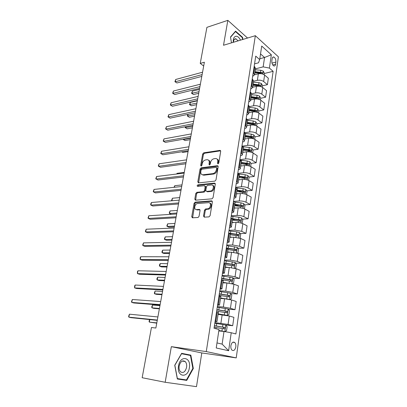 <?xml version="1.0" encoding="UTF-8"?>
<svg xmlns="http://www.w3.org/2000/svg" width="407" height="407" viewBox="0 0 407 407"><rect width="100%" height="100%" fill="white"/><g stroke="black" fill="none" stroke-linecap="round" stroke-linejoin="round"><path stroke-width="0.61" d="M217.994 163.868L218.773 163.009L220.696 151.323L220.004 150.361L203.729 152.818L202.666 154.019L200.676 165.415L201.155 166.092L201.913 165.252L202.172 163.767C202.701 161.65 203.851 160.368 205.606 159.92L207.031 159.722C208.684 159.737 209.412 160.77 209.229 162.81L208.974 164.311L209.468 164.993L210.241 164.143L210.495 162.642C211.024 160.5 212.189 159.203 213.99 158.745L215.456 158.542C217.145 158.557 217.903 159.595 217.725 161.66L217.475 163.182L217.994 163.868M235.816 346.871C236.024 344.933 235.668 343.467 234.737 342.491C232.952 341.458 231.664 342.536 230.891 345.721C230.672 347.654 231.023 349.12 231.944 350.106C233.76 351.149 235.048 350.071 235.816 346.871M203.52 216.036L204.253 217.145L208.974 216.88L210.114 215.654L212.373 201.928L211.62 200.849L195.07 202.167L194.068 203.352L191.738 216.722L192.435 217.811L198.082 217.48L199.059 216.295L200.051 210.49L199.333 209.407L196.596 209.595C193.625 209.941 194.429 203.988 197.4 203.556L208.486 202.681C211.523 202.284 210.831 208.303 207.763 208.806L205.51 208.995L204.502 210.19L203.52 216.036L204.299 216.402L204.39 217.14M165.176 382.275L196.484 386.65L201.791 352.945L171.342 346.657L165.176 382.275L142.165 377.721L151.44 327.518L155.866 328.027L204.375 62.225L200.244 63.4L203.678 66.031M171.342 346.657L206.278 351.582L255.347 35.689L278.383 56.817L236.228 357.901L206.278 351.582M247.548 38.034L227.828 20.35L223.514 45.258L255.347 35.689M227.828 20.35L206.909 27.34L200.244 63.4M214.876 181.135L215.995 179.904L218.167 166.697L217.43 165.705L201.124 167.816L200.051 169.012L197.807 181.893L198.504 182.896L214.876 181.135M215.298 184.142L213.08 197.609L212.042 198.825L195.497 200.188L194.8 199.145L195.782 193.503L196.81 192.318L203.49 191.687L204.533 190.481L205.169 186.727L204.451 185.699L197.634 186.401C196.927 185.989 197.008 185.475 197.873 184.859L214.55 183.109L215.298 184.142M272.146 58.72L271.84 60.877C271.728 63.309 272.385 64.993 273.819 65.939C274.74 66.214 275.336 65.644 275.595 64.235L275.895 62.093C276.002 59.656 275.336 57.967 273.896 57.026C272.99 56.766 272.405 57.331 272.146 58.72M254.558 63.843L258.47 62.82L259.681 59.585L255.738 56.141L214.036 328.266L219.007 329.558L216.234 347.98L228.632 350.737L222.13 344.113L223.998 331.486L218.803 330.922M259.681 59.585L261.716 46.052L271.337 54.777L269.414 68.086L263.161 66.875L255.489 68.834M264.311 73.499L273.128 71.332L269.414 68.086M273.128 71.332L235.872 333.954L231.232 332.743L228.632 350.737M201.791 352.945L236.228 357.901M259.803 58.756L264.55 57.489L260.531 53.922M263.161 66.875L264.55 57.489L271.337 54.777M225.498 324.99L232.692 325.707L228.068 324.43L214.906 322.593M232.692 325.707L233.898 317.348L229.304 316L218.096 314.402M228.281 309.188L234.997 309.696L230.433 308.282L223.336 307.031L217.358 306.593M234.997 309.696L236.182 301.475L231.649 299.99L224.578 298.743L220.518 298.489M230.754 293.6L237.266 293.951L232.763 292.394L225.717 291.147L219.77 290.847M237.266 293.951L238.431 285.856L233.959 284.234L226.943 282.987L222.904 282.829M233.175 278.246L239.499 278.449L235.053 276.765L228.068 275.519L222.146 275.351M239.499 278.449L240.649 270.482L236.228 268.732L229.273 267.491L225.249 267.419M235.541 263.126L241.697 263.192L237.306 261.38L230.377 260.134L224.481 260.098M241.697 263.192L242.826 255.352L238.461 253.475L231.563 252.233L227.559 252.254M237.861 248.234L243.859 248.173L239.525 246.235L232.651 244.999L226.78 245.085M243.859 248.173L244.973 240.456L240.664 238.456L233.816 237.22L229.833 237.322M240.135 233.567L245.991 233.389L241.707 231.334L234.89 230.092L229.049 230.301M245.991 233.389L247.085 225.788L242.826 223.672C240.858 222.822 238.594 222.41 236.04 222.436L232.071 222.619M242.369 219.119L248.087 218.829L243.854 216.656C241.895 215.791 239.642 215.379 237.093 215.42L231.278 215.751M248.087 218.829L249.165 211.345L244.958 209.117C243.01 208.226 240.766 207.814 238.222 207.88L234.274 208.145M244.556 204.884L250.152 204.492L245.97 202.208C244.032 201.302 241.799 200.89 239.26 200.977L233.476 201.419M250.152 204.492L251.216 197.12L247.059 194.785C245.131 193.854 242.903 193.442 240.374 193.549L236.447 193.89M246.708 190.863L252.187 190.369L248.056 187.983C246.138 187.032 243.92 186.625 241.397 186.752L235.638 187.301M252.187 190.369L253.235 183.114L249.125 180.667C247.222 179.701 245.009 179.294 242.496 179.441L238.583 179.853M248.819 177.045L254.192 176.465L250.107 173.967C248.214 172.985 246.011 172.573 243.503 172.741L237.769 173.402M254.192 176.465L255.22 169.312L251.165 166.768C249.277 165.761 247.085 165.354 244.582 165.537L240.69 166.025M250.895 163.431L256.166 162.764L252.131 160.17C250.254 159.147 248.072 158.735 245.574 158.944L239.906 159.702M256.166 162.764L257.178 155.718L253.169 153.073C251.307 152.03 249.13 151.623 246.637 151.847L242.76 152.406M252.935 150.015L258.109 149.267L254.121 146.571C252.269 145.513 250.096 145.106 247.614 145.35L242.618 146.108M258.109 149.267L259.111 142.328L255.143 139.581C253.302 138.507 251.139 138.1 248.667 138.36L244.805 138.985M254.94 136.793L260.027 135.969L256.084 133.181C254.248 132.087 252.096 131.68 249.628 131.96L245.156 132.718M260.027 135.969L261.009 129.126L257.092 126.292C255.27 125.183 253.123 124.776 250.661 125.071L246.82 125.763M256.914 123.759L261.915 122.863L258.018 119.984C256.201 118.854 254.065 118.452 251.607 118.763L247.492 119.536M261.915 122.863L262.886 116.122L259.01 113.197C257.204 112.052 255.077 111.65 252.625 111.981L248.804 112.734M258.816 110.923L263.772 109.946L259.92 106.975C258.124 105.82 256.003 105.413 253.561 105.764L249.659 106.563M263.772 109.946L264.733 103.302L260.902 100.29C259.117 99.115 257.005 98.713 254.563 99.074L250.758 99.893M260.673 98.27L265.608 97.217L261.798 94.159C260.022 92.974 257.916 92.567 255.484 92.949L251.689 93.793L250.254 91.916M265.608 97.217L266.549 90.669L262.764 87.571C260.999 86.365 258.898 85.963 256.476 86.36L252.686 87.235M262.505 85.796L267.414 84.666L263.65 81.532C261.889 80.311 259.803 79.909 257.382 80.321L253.602 81.222M267.414 84.666L268.345 78.215L264.601 75.036C262.851 73.799 260.77 73.397 258.359 73.825L254.584 74.761L253.185 72.812M216.997 342.918L222.13 344.113M253.622 124.354L254.06 124.272M251.012 137.429L252.065 137.261M248.097 150.717L250 150.442M244.994 164.179L247.822 163.823M241.677 177.818L245.36 177.421M238.105 191.631L242.374 191.249M234.666 205.581L239.102 205.27M232.529 219.617L235.546 219.465M230.27 233.867L231.624 233.827M226.541 248.351L227.06 248.341M255.55 68.407L254.197 66.204M252.635 76.394L254.584 74.771L255.586 68.188M253.617 81.1L252.238 78.963M250.681 89.123L252.635 87.571L251.211 85.674M251.658 93.986L250.656 100.565L249.211 98.728M248.702 102.045L250.656 100.565M249.664 107.066L248.239 105.062M246.693 115.156L248.646 113.751L247.181 111.976M247.644 120.34L246.194 118.406M244.653 128.464C245.889 128.225 246.545 127.783 246.611 127.137L245.121 125.427M245.594 133.811L244.119 131.954M242.582 141.972C243.829 141.753 244.48 141.341 244.541 140.725L243.025 139.082M243.508 147.492L242.012 145.711M240.481 155.688C241.733 155.494 242.384 155.108 242.44 154.523L240.903 152.946M241.397 161.381L239.871 159.676M238.349 169.612C239.601 169.444 240.257 169.083 240.308 168.534L238.746 167.028M239.245 175.488L237.698 173.865M236.182 183.75C237.444 183.608 238.095 183.277 238.141 182.763L236.553 181.329M237.067 189.81L235.49 188.273M233.979 198.112C235.246 197.99 235.897 197.695 235.938 197.212L234.325 195.853M234.849 204.36L233.247 202.91M231.746 212.698C233.018 212.607 233.669 212.337 233.704 211.894L232.066 210.612M232.601 219.139L230.967 217.781M229.477 227.513C230.754 227.447 231.405 227.213 231.43 226.806L229.767 225.605M230.311 234.157L228.653 232.89M227.167 242.562C228.449 242.526 229.105 242.328 229.126 241.956L227.432 240.842M227.991 249.415L226.297 248.245M224.827 257.86C226.114 257.85 226.765 257.682 226.78 257.356L225.061 256.329M225.631 264.921L223.906 263.848M222.446 273.397C223.738 273.423 224.389 273.29 224.399 273.005L222.649 272.064M223.229 280.682L221.474 279.711M220.024 289.194L221.978 288.909L220.197 288.064M220.792 296.698L219.007 295.838M217.562 305.25L219.515 305.082L217.704 304.329M218.31 312.988L216.493 312.235M215.064 321.571L217.012 321.52L215.171 320.869M223.998 331.486L231.232 332.743M242.903 39.433L242.552 37.332L235.587 31.141L230.489 37.017L231.481 42.867L230.54 37.266L235.475 31.568L242.231 37.566L242.562 39.535M186.732 380.397L193.325 368.483L190.842 355.148L181.644 353.327L174.74 365.257L177.35 378.998L186.732 380.397L182.779 379.655L182.911 379.41M242.119 37.464L242.552 37.332M177.315 378.841L182.779 379.655M186.95 354.792L181.547 353.5M186.91 354.563L190.842 355.148M192.857 368.401L186.467 379.945L177.376 378.581L174.852 365.277L181.537 353.724L190.451 355.484L192.857 368.401L193.325 368.483M218.203 163.802L218.467 162.103C218.656 160.526 218.193 159.513 217.079 159.066M208.598 160.226C209.707 160.658 210.17 161.665 209.971 163.243L209.707 164.916M219.953 150.366L220.67 150.814L204.467 153.261L203.403 154.457L201.409 166M218.132 166.142L201.872 168.239L200.799 169.434L198.606 182.885M216.666 168.081L216.148 167.389L201.831 169.21L201.083 170.05L200.809 171.627C200.61 173.723 201.358 174.771 203.052 174.781L212.897 173.611C214.703 173.158 215.873 171.851 216.397 169.694L216.666 168.081L217.409 168.513L216.631 167.669M202.238 174.725L203.805 175.198L203.052 174.781M217.409 168.513L217.145 170.126C216.616 172.283 215.451 173.585 213.644 174.033L203.805 175.198M205.082 186.04L205.927 187.128L205.291 190.883L204.253 192.084L197.573 192.709L196.55 193.895L195.63 200.178M215.242 183.532L198.662 185.256L197.899 186.375M210.378 191.041L210.551 191.015C213.655 190.618 214.489 184.513 211.386 184.992L207.499 185.388L206.441 186.599L205.805 190.359L206.532 191.402L210.378 191.041L211.309 191.417C214.021 191.097 215.293 185.867 212.769 185.439M211.136 191.443L207.29 191.799M209.793 203.103C212.352 203.48 211.269 208.755 208.537 209.188L206.283 209.371L205.276 210.567L204.299 216.402M196.149 209.569L197.37 209.966L196.596 209.595M199.974 209.788L197.37 209.966M212.296 201.246L195.843 202.549L194.841 203.729L192.603 217.801M264.133 74.695L264.357 73.184L263.263 71.139L260.806 70.269L255.342 69.79M254.879 72.843L260.353 73.326L262.367 73.881C262.932 73.703 262.942 73.291 262.403 72.644L255.057 71.657M254.945 72.385L261.075 72.975L262.403 72.644M199.41 89.423L192.369 91.158L191.951 93.401L193.564 94.526L198.708 93.289M193.564 94.526L191.58 93.305L198.998 91.692M191.58 93.305L192.369 91.158M202.116 74.603L175.254 81.771L175.707 79.472L202.554 72.217M201.786 76.409L176.969 82.967L174.918 81.705L175.707 79.472M176.969 82.967L174.918 81.705M262.291 87.24L262.54 85.562L261.431 83.532L258.959 82.672L253.454 82.168M252.986 85.267L258.496 85.775L260.511 86.32C261.096 86.147 261.116 85.729 260.566 85.073L253.169 84.066M253.062 84.768L259.228 85.378L260.566 85.073M197.334 100.819L190.267 102.442L189.84 104.716L191.473 105.81L196.632 104.655M191.473 105.81L189.479 104.584L196.912 103.113M189.479 104.584L190.267 102.442M260.424 99.969L260.694 98.118L259.58 96.103L257.082 95.253L251.541 94.729M251.038 99.832L250.773 99.807M251.063 97.873L258.628 98.937C259.234 98.764 259.259 98.346 258.699 97.68L251.251 96.657M251.15 97.334L257.356 97.965L258.699 97.68M188.054 114.316L187.708 116.178L189.352 117.241L194.531 116.168M189.352 117.241L187.347 116.015L194.8 114.688M187.347 116.015L187.892 114.352M258.526 112.881L258.827 110.857L257.697 108.857L255.179 108.018L249.603 107.473M249.181 112.658L248.819 112.622M249.12 110.663L256.715 111.737C257.346 111.569 257.377 111.147 256.807 110.465L249.308 109.427M249.206 110.078L255.459 110.735L256.807 110.465M185.75 126.669L185.541 127.788L187.21 128.826L192.399 127.834M187.21 128.826L185.185 127.589L192.659 126.409M185.185 127.589L185.343 126.75M199.918 86.635L172.965 93.371L173.428 91.036L200.361 84.213M199.603 88.375L174.705 94.536L172.639 93.269L173.428 91.036M174.705 94.536L172.639 93.269M197.695 98.83L170.65 105.123L171.113 102.757L198.143 96.378M197.39 100.509L172.405 106.258L170.324 104.986L171.113 102.757M172.405 106.258L170.324 104.986M195.436 111.203L168.3 117.033L168.773 114.637L195.889 108.715M195.141 112.81L170.075 118.142L167.984 116.86L168.773 114.637M170.075 118.142L167.984 116.86M256.603 125.987L256.929 123.784L255.784 121.795L253.251 120.971L247.634 120.401M247.303 125.677L246.84 125.626M247.141 123.636L254.777 124.725C255.428 124.562 255.464 124.135 254.889 123.443L247.334 122.385M247.237 123.006L253.536 123.687L254.889 123.443M183.415 139.194L183.353 139.55L185.032 140.557L190.247 139.652M183.008 139.265L183.353 139.55L190.491 138.294M193.147 123.743L165.919 129.105L166.397 126.679L193.61 121.22M192.867 125.285L167.715 130.184L165.608 128.897L166.397 126.679M240.501 40.151C239.316 37.698 237.902 36.386 236.263 36.223C234.071 36.472 233.063 38.507 233.247 42.333M238.227 40.837L235.622 38.751C234.29 38.863 233.593 40.034 233.521 42.252M235.114 31.685L235.475 31.568M178.531 365.913C176.445 377.07 187.927 378.764 189.372 367.796C191.443 357.02 180.204 354.772 178.531 365.913M179.151 366.025C178.805 368.538 179.253 370.467 180.499 371.81C183.267 373.412 185.292 371.912 186.574 367.318C186.915 364.794 186.452 362.866 185.19 361.533C182.468 359.966 180.454 361.462 179.151 366.025M254.655 139.286L255.001 136.894L253.851 134.926L251.292 134.117L245.614 133.521M245.416 138.884L244.831 138.823M245.136 136.803L252.808 137.907C253.485 137.749 253.525 137.317 252.94 136.615L245.329 135.531M245.238 136.126L251.582 136.833L252.94 136.615M181.7 151.796L182.829 152.442L188.059 151.623M252.671 152.788L253.052 150.208L251.882 148.25L249.303 147.456L243.371 146.81M243.513 152.294L242.791 152.218M243.101 150.168L250.809 151.282C251.511 151.129 251.562 150.692 250.966 149.974L243.3 148.876M243.213 149.44L249.598 150.178L250.966 149.974M250.661 166.488L251.068 163.716L249.888 161.772L247.283 160.994L240.791 160.277M241.605 165.914L240.72 165.812M241.036 163.731L248.784 164.86C249.506 164.708 249.562 164.27 248.957 163.543L241.239 162.418M241.158 162.953L247.583 163.716L248.957 163.543M184.264 172.415L177.06 173.321L176.938 173.977M176.684 174.008L177.06 173.321M248.616 180.403L249.053 177.421L247.863 175.498L245.233 174.735L237.8 173.926M239.692 179.736L238.619 179.609M238.94 177.498L246.723 178.642C247.471 178.495 247.537 178.052 246.922 177.31L239.143 176.17M239.067 176.669L245.538 177.457L246.922 177.31M181.985 184.915L174.751 185.694L174.455 187.276M174.043 187.317L174.751 185.694M246.545 194.531L247.013 191.341L245.803 189.433L243.157 188.685L235.556 187.836M237.78 193.778L236.487 193.62M236.813 191.473L244.653 192.643C245.401 192.491 245.472 192.038 244.872 191.295L237.016 190.125M236.945 190.593L243.488 191.417L244.017 192.318M243.488 191.417L244.851 191.29L243.462 191.412M179.67 197.588L172.415 198.229L171.947 200.758L179.202 200.147L151.45 202.498L150.931 205.138L152.849 205.998L178.505 203.978M171.947 200.758L171.612 200.341L172.415 198.229M190.827 136.467L163.507 141.346L163.99 138.884L191.29 133.908M190.557 137.937L165.323 142.389L163.197 141.102L163.99 138.884M188.472 149.374L161.06 153.754L161.554 151.256L188.945 146.779M188.217 150.768L162.897 154.762L160.755 153.47L161.554 151.256M186.08 162.464L158.582 166.331L159.081 163.802L186.559 159.834M185.841 163.782L160.434 167.302L158.282 166.005L159.081 163.802M202.696 174.796L202.371 174.832M183.659 175.748L156.064 179.085L156.573 176.521L184.142 173.077M183.43 176.989L157.941 180.021L155.774 178.719L156.573 176.521M181.196 189.23L153.515 192.018L154.029 189.418L181.69 186.518M180.983 190.384L155.413 192.918L153.23 191.611L154.029 189.418M244.439 208.872L244.938 205.474L243.717 203.581L241.046 202.854L233.389 201.958M235.882 208.038L234.32 207.845M234.651 205.667L242.552 206.853C243.294 206.695 243.376 206.242 242.791 205.494L234.859 204.294M234.793 204.731L241.356 205.576L241.911 206.512M177.325 210.439L170.05 210.943L169.571 213.502L171.367 214.311L176.679 213.97L148.835 215.766L148.306 218.442L150.249 219.261L175.987 217.776M170.05 210.943L169.241 213.044L169.571 213.502L176.852 213.029M178.698 202.905L150.931 205.138L150.651 204.685L150.855 203.632L151.45 202.498M242.094 223.362L242.831 219.821L241.595 217.948L238.899 217.236L231.191 216.3M234.005 222.532L232.122 222.288M232.458 220.075L240.415 221.286C241.158 221.123 241.249 220.665 240.679 219.917L232.433 218.656M232.611 219.088L239.301 219.983L239.769 220.93M174.949 223.468L167.648 223.825L167.165 226.424L168.981 227.192L174.308 226.958M167.648 223.825L166.839 225.921L167.165 226.424L174.466 226.094M176.165 216.783L148.306 218.442L148.031 217.943L148.835 215.766M239.677 238.08L240.176 237.917L240.695 234.391L239.443 232.539L236.721 231.842L228.963 230.866M232.173 237.261L229.889 236.955M230.23 234.712L238.248 235.943C238.99 235.775 239.087 235.317 238.533 234.559L229.222 233.155M230.036 233.623L237.047 234.569L237.596 235.567M172.537 236.676L165.211 236.889L164.723 239.525L166.56 240.257L171.907 240.13M165.211 236.889L164.403 238.98L164.723 239.525L172.049 239.341M173.596 230.876L145.645 231.934L146.184 229.217L174.115 228.042M173.433 231.771L147.614 232.718L145.645 231.934L145.375 231.395L146.184 229.217M237.225 253.047L237.998 252.772L238.522 249.186L237.256 247.359L226.694 245.66M230.418 252.238L227.62 251.852M228.108 252.248L227.569 252.177M227.966 249.572L236.045 250.834C236.788 250.661 236.889 250.193 236.35 249.435L226.348 247.929M226.389 248.285L234.844 249.405L235.388 250.437M170.09 250.076L162.744 250.137L162.245 252.808L164.107 253.5L169.47 253.485M162.744 250.137L162.134 251.155L161.935 252.218L162.245 252.808L169.597 252.778M170.986 245.177L142.949 245.625L143.488 242.872L171.51 242.297M170.838 245.986L144.938 246.362L142.949 245.625L142.684 245.039L143.488 242.872M234.737 268.264L235.78 267.857L236.314 264.214L235.032 262.408L224.394 260.683M228.785 267.48L225.315 266.987M226.465 267.44L225.269 267.272M225.544 264.657L233.806 265.954C234.549 265.776 234.661 265.303 234.137 264.54L224.038 262.988M223.992 263.298L232.601 264.474L233.14 265.537M167.613 263.66L160.241 263.568L159.737 266.275L161.615 266.931L166.997 267.023M160.241 263.568L159.63 264.565L159.432 265.644L159.737 266.275L167.114 266.402M168.335 259.697L140.212 259.513L140.761 256.72L168.869 256.776M168.208 260.409L142.221 260.21L140.212 259.513L140.171 257.763L140.761 256.72M232.214 283.74L233.532 283.186L234.076 279.482L232.779 277.701L222.054 275.951M227.427 283.013L222.975 282.366M225.03 282.916L222.934 282.611M221.723 279.802L231.532 281.318C232.275 281.135 232.397 280.657 231.888 279.889L221.693 278.291M221.652 278.556L230.326 279.787L230.861 280.886M165.094 277.442L157.702 277.192L157.188 279.94L159.091 280.545L164.489 280.759M157.702 277.192L157.092 278.164L156.888 279.258L157.188 279.94L164.591 280.225M165.644 274.44L137.429 273.606L137.988 270.772L166.188 271.474M165.532 275.056L139.469 274.257L137.429 273.606L137.403 271.79L137.988 270.772M229.665 299.471L231.247 298.758L231.797 294.994L230.484 293.233L219.678 291.458M228.581 299.257L220.594 297.99M223.967 298.702L220.563 298.194M219.083 295.34L229.222 296.932C229.965 296.739 230.092 296.255 229.599 295.487L219.312 293.839M219.276 294.063L228.012 295.34L228.541 296.479M162.546 291.422L155.128 291.005L154.609 293.793L156.532 294.358L161.95 294.693M155.128 291.005L154.314 293.065L154.609 293.793L162.032 294.246M162.912 289.408L134.61 287.907L135.18 285.032L163.461 286.396M162.82 289.926L136.676 288.512L134.61 287.907L134.595 286.024L135.18 285.032M226.378 315.339L227.213 315.41L228.922 314.58L229.487 310.76L228.154 309.02L217.262 307.219M225.269 315.145L218.152 314.026M227.213 315.41L218.177 313.863M216.656 311.162L226.877 312.795C227.62 312.596 227.752 312.108 227.274 311.335L216.89 309.635M216.865 309.813L225.661 311.146L226.18 312.327M159.956 305.606L152.518 305.021L151.989 307.85L153.938 308.369L159.371 308.827M152.518 305.021L151.699 307.071L151.989 307.85L159.432 308.47M160.139 304.614L131.751 302.421L132.326 299.501L160.694 301.556M160.063 305.026L133.837 302.981L131.751 302.421L131.517 301.633L132.326 299.501M218.849 330.616L224.832 331.557L226.562 330.662L227.131 326.775L225.788 325.066L214.804 323.234M224.832 331.557L218.864 330.499M214.194 327.243L224.491 328.917C225.234 328.708 225.376 328.22 224.913 327.442L214.428 325.686M214.408 325.824L223.275 327.213L223.774 328.439M149.801 319.597L149.333 322.105L156.751 323.168M149.639 319.576L149.048 321.281L149.333 322.105L156.802 322.904M157.321 320.055L128.846 317.155L129.431 314.189L157.885 316.951M157.265 320.36L130.957 317.663L128.846 317.155L128.617 316.315L129.431 314.189M220.909 323.178L222.176 314.748M223.336 307.031L224.578 298.743M225.717 291.147L226.943 282.987M228.068 275.519L229.273 267.491M230.377 260.134L231.563 252.233M232.651 244.999L233.816 237.22M234.89 230.092L236.04 222.436M237.093 215.42L238.222 207.88M239.26 200.977L240.374 193.549M241.397 186.752L242.496 179.441M243.503 172.741L244.582 165.537M245.574 158.944L246.637 151.847M247.614 145.35L248.667 138.36M249.628 131.96L250.661 125.071M251.607 118.763L252.625 111.981M253.561 105.764L254.563 99.074M255.484 92.949L256.476 86.36M257.382 80.321L258.359 73.825M253.77 73.301L254.777 66.697M263.65 81.532L264.601 75.036M261.798 94.159L262.764 87.571M251.806 86.152L252.828 79.446M259.92 106.975L260.902 100.29M249.812 99.191L250.849 92.384M258.018 119.984L259.01 113.197M247.787 112.424L248.845 105.515M256.084 133.181L257.092 126.292M245.736 125.86L246.805 118.849M254.121 146.571L255.143 139.581M243.651 139.499L244.739 132.382M252.131 160.17L253.169 153.073M241.529 153.353L242.638 146.123M250.107 173.967L251.165 166.768M239.382 167.414L240.501 160.073M248.056 187.983L249.125 180.667M237.2 181.7L238.339 174.247M245.97 202.208L247.059 194.785M234.981 196.21L236.136 188.639M243.854 216.656L244.958 209.117M232.728 210.953L233.903 203.256M241.707 231.334L242.826 223.672M230.438 225.926L231.634 218.111M239.525 246.235L240.664 238.456M228.108 241.148L229.324 233.201M237.306 261.38L238.461 253.475M225.748 256.608L226.979 248.54M235.053 276.765L236.228 268.732M223.341 272.329L224.598 264.123M232.763 292.394L233.959 284.234M220.899 288.309L222.176 279.965M230.433 308.282L231.649 299.99M218.417 304.553L219.714 296.072M228.068 324.43L229.304 316M215.893 321.067L217.211 312.444M271.968 63.1L275.895 62.093M272.746 64.962L275.595 64.235M218.467 162.103L217.725 161.66M209.717 164.743L208.974 164.311M209.971 163.243L209.229 162.81M201.424 165.842L200.676 165.415M203.403 154.457L202.666 154.019M204.467 153.261L203.729 152.818M218.218 163.619L217.475 163.182M198.565 182.295L197.807 181.893M200.799 169.434L200.051 169.012M201.872 168.239L201.124 167.816M217.43 165.705L218.116 166.107L217.419 165.705M213.599 174.038L212.851 173.616M217.145 170.126L216.397 169.694M195.569 199.527L194.8 199.145M196.55 193.895L195.782 193.503M197.629 192.704L196.866 192.308M204.192 192.089L203.429 191.692M205.291 190.883L204.533 190.481M205.927 187.128L205.169 186.727M198.662 185.256L197.899 184.854M215.217 183.476L214.55 183.109M205.276 210.567L204.502 210.19M206.395 209.356L205.621 208.974M208.226 209.229L207.458 208.852M199.913 209.686L199.333 209.407M192.521 217.079L191.738 216.722M194.841 203.729L194.068 203.352M195.925 202.538L195.157 202.157M212.256 201.17L211.62 200.849M262.861 74.099L263.288 71.189M255.082 71.663L255.367 69.79M254.614 74.72L254.904 72.843M260.531 72.141L260.806 70.269M260.307 73.642L260.353 73.326M261.009 86.655L261.462 83.583M253.195 84.071L253.48 82.173M252.722 87.174L253.012 85.272M258.674 84.57L258.959 82.672M258.435 86.192L258.496 85.775M259.127 99.394L259.605 96.154M251.277 96.657L251.572 94.734M250.798 99.807L251.088 97.878M256.797 97.181L257.082 95.253M256.537 98.932L256.613 98.402M257.219 112.322L257.723 108.908M249.333 109.427L249.628 107.473M248.845 112.627L249.145 110.663M254.889 109.976L255.179 108.018M254.609 111.854L254.706 111.213M255.286 125.437L255.815 121.846M247.359 122.385L247.66 120.406M246.866 125.631L247.166 123.642M252.956 122.955L253.251 120.971M252.655 124.969L252.767 124.211M253.322 138.751L253.876 134.971M245.355 135.536L245.665 133.527M244.856 138.828L245.162 136.808M250.992 136.131L251.292 134.117M250.671 138.283L250.798 137.403M251.328 152.264L251.913 148.296M243.325 148.881L243.635 146.841M242.816 152.218L243.127 150.173M248.998 149.496L249.303 147.456M248.657 151.791L248.804 150.793M249.303 165.985L249.918 161.823M241.265 162.424L241.58 160.353M240.746 165.812L241.066 163.736M246.973 163.07L247.283 160.994M246.611 165.507L246.779 164.382M247.247 179.909L247.894 175.549M239.168 176.17L239.489 174.069M238.644 179.614L238.97 177.503M244.922 176.842L245.233 174.735M244.536 179.431L244.724 178.174M245.162 194.053L245.833 189.484M237.047 190.13L237.373 187.993M236.513 193.62L236.838 191.478M242.837 190.827L243.157 188.685M242.43 193.569L242.633 192.18M243.04 208.409L243.747 203.632M234.89 204.299L235.215 202.131M234.346 207.845L234.681 205.667M240.72 205.021L241.046 202.854M240.288 207.926L240.517 206.4M241.356 205.576L242.75 205.479M240.888 222.995L241.626 217.994M232.697 218.686L233.033 216.483M232.148 222.288L232.483 220.08M238.573 219.439L238.899 217.236M238.115 222.507L238.365 220.838M239.219 219.963L240.618 219.892M238.706 237.805L239.474 232.585M230.474 233.297L230.815 231.064M229.914 236.96L230.255 234.712M236.391 234.081L236.721 231.842M235.907 237.317L236.177 235.5M237.047 234.569L238.456 234.529M236.482 252.854L237.286 247.405M228.215 248.143L228.556 245.869M227.645 251.857L227.996 249.577M234.173 248.952L234.508 246.678M233.664 252.36L233.959 250.391M234.844 249.405L236.258 249.394M234.228 268.142L235.068 262.454M225.916 263.217L226.267 260.912M225.341 266.992L225.697 264.677M231.919 264.062L232.265 261.747M231.385 267.643L231.7 265.522M232.601 264.474L234.02 264.494M231.934 283.674L232.809 277.742M223.585 278.53L223.942 276.19M223 282.366L223.362 280.016M229.629 279.411L229.98 277.06M229.07 283.175L229.411 280.896M230.326 279.787L231.751 279.833M229.609 299.46L230.52 293.279M221.215 294.093L221.581 291.712M220.625 297.99L220.986 295.599M227.304 295.004L227.661 292.618M226.724 298.911L227.081 296.515M228.012 295.34L229.446 295.421M227.259 315.389L228.19 309.066M218.808 309.905L219.175 307.488M218.203 313.868L218.574 311.436M224.944 310.851L225.305 308.425M224.354 314.82L224.715 312.383M225.661 311.146L227.101 311.263M224.873 331.532L225.824 325.107M216.361 325.976L216.738 323.519M215.939 328.759L216.127 327.533M222.543 326.953L222.909 324.491M221.942 330.988L222.314 328.515M223.275 327.213L224.72 327.36M232.784 342.251L234.737 342.491M252.635 87.571L253.653 80.891M248.646 113.751L249.695 106.873M246.611 127.137L247.675 120.151M244.541 140.725L245.619 133.633M242.44 154.523L243.534 147.324M240.308 168.534L241.417 161.223M238.141 182.763L239.27 175.336M235.938 197.212L237.088 189.672M233.704 211.894L234.87 204.233M231.43 226.806L232.616 219.022M229.126 241.956L230.331 234.05M226.78 257.356L228.006 249.318M224.399 273.005L225.641 264.835M221.978 288.909L223.24 280.606M219.515 305.082L220.798 296.637M217.012 321.52L218.32 312.937M272.685 57.346L273.896 57.026M220.65 150.763L220.004 150.361M213.644 174.033L212.897 173.611M197.573 192.709L196.81 192.318M204.253 192.084L203.49 191.687M198.631 185.261L197.873 184.859M211.309 191.417L210.551 191.015M206.283 209.371L205.51 208.995M208.537 209.188L207.763 208.806M195.843 202.549L195.07 202.167M234.335 39.362L236.096 38.828M182.26 361.065L185.19 361.533M241.412 205.591L242.791 205.494M239.301 219.983L240.679 219.917M237.154 234.6L238.533 234.559M234.971 249.445L236.35 249.435M232.758 264.525L234.137 264.54M230.504 279.843L231.888 279.889M228.22 295.411L229.599 295.487M225.89 311.223L227.274 311.335M223.524 327.299L224.913 327.442"/></g></svg>

